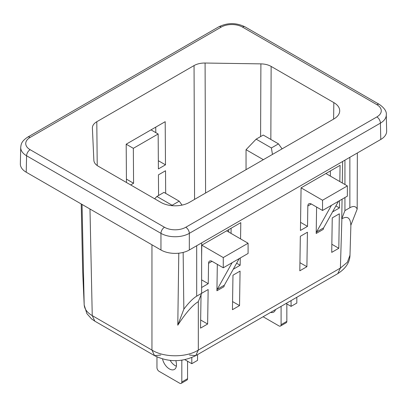 <?xml version="1.0" encoding="UTF-8"?>
<svg xmlns="http://www.w3.org/2000/svg" width="407" height="407" viewBox="0 0 407 407"><rect width="100%" height="100%" fill="white"/><g stroke="black" fill="none" stroke-linecap="round" stroke-linejoin="round"><path stroke-width="0.61" d="M26.221 172.212A20.06 11.579 180 0 1 20.35 163.868L20.721 147.441A20.06 11.579 0 0 0 20.721 147.487A20.06 11.579 0 0 0 26.597 155.779L26.221 172.212L160.953 249.995A20.06 11.579 180 0 0 189.316 249.995L380.779 139.459L380.408 123.133A20.06 11.579 0 0 0 386.279 115.054A20.06 11.579 0 0 0 386.279 114.794L386.65 131.12A20.06 11.579 180 0 1 380.779 139.459M30.143 149.695L164.499 227.264A15.044 8.684 0 0 0 185.775 227.264L376.857 116.941A15.044 8.684 0 0 0 376.857 104.66L242.501 27.091A15.044 8.684 0 0 0 221.225 27.086L30.143 137.408A15.044 8.684 0 0 0 30.143 149.695A5.016 2.895 120 0 0 26.597 155.779L160.953 233.353A20.06 11.579 0 0 0 189.316 233.353L380.408 123.133M331.405 205.362L316.554 231.949A5.016 2.895 -120 0 0 316.193 233.465L323.285 229.375A5.016 2.895 -120 0 1 323.646 227.859L338.497 201.267L322.542 210.48L322.542 200.244L301.078 187.851L300.427 230.464L307.519 226.368L307.829 206.008A5.016 2.895 -120 0 1 308.867 203.785A5.016 2.895 -120 0 1 311.375 204.029L322.542 210.48M232.132 262.678L239.224 258.582L224.369 285.175L217.277 289.265L232.132 262.678L223.27 267.796L212.098 261.345A5.016 2.895 -120 0 0 209.59 261.101A5.016 2.895 -120 0 0 208.552 263.324L208.242 283.684L201.623 279.863M205.082 63.029C200.804 63.004 197.125 63.853 194.053 65.573L96.795 121.724C93.819 123.499 92.353 125.621 92.394 128.088L93.859 160.312C94.017 162.607 95.482 164.581 98.26 166.224L160.953 202.421A20.06 11.579 0 0 0 189.316 202.421L333.832 118.986A20.06 11.579 0 0 0 339.708 110.892A20.06 11.579 0 0 0 333.837 102.61L271.138 66.417C268.284 64.81 264.871 63.965 260.897 63.874L205.082 63.029L205.586 193.03M342.628 161.482L342.302 182.997M342.053 199.216L341.758 218.834L344.933 210.592L349.862 207.748C353.449 205.718 355.891 206.171 357.183 209.096L357.346 152.986M344.933 160.155L344.933 184.513M344.933 197.553L344.933 210.592M189.459 355.031L195.726 355.652L198.321 350.091C186.248 357.677 164.021 357.677 151.953 350.091L154.548 355.652L160.816 355.031M350.895 225.117L349.984 255.204L347.385 262.22L340.394 268.065L198.321 350.091L198.321 301.648C192.592 305.097 185.75 312.952 177.783 325.208L178.79 253.195M306.903 266.707L299.811 270.803L300.335 236.309L307.427 232.214L306.903 266.707L299.934 262.688M89.983 209.02L92.247 315.618C87.159 312.642 84.468 309.03 84.183 304.782L84.188 304.985M341.758 218.834L341.885 218.763C347.466 215.685 350.447 217.867 350.824 225.3L357.183 209.096M82.046 204.441L84.183 304.782L82.682 271.779L81.222 203.963L82.677 271.566M151.953 244.8L151.953 350.091L92.247 315.618L94.841 321.179L154.548 355.652C168.274 362.322 182 362.322 195.726 355.652L337.8 273.626L340.394 268.065L341.885 218.763M239.54 305.601L240.064 271.108L232.972 275.203L232.448 309.696L239.54 305.601L232.57 301.582M155.81 132.641L155.728 127.147M330.372 170.94L330.336 176.083M332.55 211.92L339.428 207.946L335.902 205.911M339.428 207.946L339.54 200.666M339.83 181.568L340.079 165.334L301.078 187.851M201.623 242.893L201.623 293.33L198.321 301.648M196.693 245.736L196.693 296.174L201.623 293.33M196.693 296.174C193.066 298.316 188.782 302.65 183.842 309.172L183.15 252.421M177.783 325.208L183.842 309.172M338.812 248.285L339.336 213.792L332.249 217.887L331.72 252.381L338.812 248.285L331.847 244.266M130.667 184.941L133.577 183.262L126.429 179.136M223.27 267.796L223.27 257.56L201.801 245.167L240.802 222.649L240.557 238.884M338.497 201.267L347.359 196.149L347.359 185.918L325.895 173.524M200.661 320.004L207.626 324.023L208.155 289.53L201.623 293.299M207.626 324.023L200.539 328.118L201.043 294.836M231.095 228.256L231.059 233.399M316.193 233.465L316.6 207.046M133.577 183.262L133.338 148.326L126.19 144.2L126.45 182.504M133.338 148.326L158.155 133.995L151.007 129.869M347.359 185.918L322.542 200.244M300.549 222.349L307.519 226.368M158.155 133.995L158.394 168.93L165.486 164.84L158.338 160.714M201.623 287.505L208.242 283.684M239.224 258.582L248.087 253.464L248.087 243.233L223.27 257.56M248.087 243.233L226.623 230.84M201.623 256.792L201.801 245.167M233.272 269.236L240.155 265.262L236.63 263.227M217.277 289.265A5.016 2.895 -120 0 0 216.921 290.781L217.323 264.362M240.155 265.262L240.262 257.982M126.19 144.2L165.191 121.683L165.486 164.84M165.68 193.361L165.527 170.757L158.435 174.852L158.572 195.487M228.637 229.675L228.719 232.051M228.658 229.66L228.739 232.061M224.369 285.175A5.016 2.895 -120 0 0 224.013 286.691L216.921 290.781M272.471 154.416L271.398 147.955L256.151 139.153L246.047 149.695L263.349 159.681M256.151 139.153L263.243 135.058L278.49 143.859L282.092 148.86M278.49 143.859L271.398 147.955M246.047 169.673L246.047 149.695M286.838 303.927L286.838 321.367A3.007 1.735 60 0 1 286.213 322.746L280.469 326.058A3.007 1.735 -120 0 0 281.095 324.684L286.838 321.367M281.095 306.364L281.095 324.684M286.075 303.485L291.076 306.374L296.82 303.057L296.82 297.283M270.604 312.418A10.027 5.79 -120 0 0 273.682 312.108A10.027 5.79 -120 0 0 275.488 309.6M263.1 316.753L278.968 325.91A3.007 1.735 -120 0 0 280.469 326.058M291.076 300.6L291.076 306.374M172.192 205.688L172.12 205.27L156.878 196.469L154.655 198.784M156.878 196.469L163.965 192.374L179.212 201.175L182.046 205.108M179.212 201.175L172.12 205.27M187.561 361.243L187.561 378.683A3.007 1.735 60 0 1 186.94 380.062L181.196 383.374A3.007 1.735 -120 0 0 181.817 382L187.561 378.683M182.26 360.129L181.817 360.383L181.817 382M184.844 359.671L191.799 363.69L197.543 360.373L197.543 354.599M170.162 360.393A10.027 5.79 -120 0 0 176.373 366.203M162.556 358.974A10.027 5.79 -120 0 0 174.405 369.424A10.027 5.79 -120 0 0 176.287 362.81L175.885 360.633M156.965 356.914L156.965 367.648A3.007 1.735 -120 0 0 159.091 371.332L179.691 383.226A3.007 1.735 -120 0 0 181.196 383.374M191.799 357.575L191.799 363.69M189.316 249.995L189.316 233.353M212.037 261.314L208.552 263.324M333.608 119.119L333.832 102.615M270.838 139.443L271.138 66.417M194.053 65.573L194.571 199.389M260.597 136.584L260.897 63.874M96.795 121.724L97.222 165.563M221.225 27.086A5.016 2.895 -120 0 0 218.717 26.842C227.482 22.568 236.248 22.568 245.009 26.842A5.016 2.895 -60 0 0 242.501 27.086M164.499 227.264A5.016 2.895 120 0 0 160.953 233.353L160.953 249.995M376.857 104.66A5.016 2.895 -60 0 1 379.365 104.411L245.009 26.842M376.857 116.941A5.016 2.895 60 0 1 380.403 123.031M185.775 227.264A5.016 2.895 60 0 1 189.321 233.353M323.646 227.859L316.554 231.949M349.862 207.748L349.862 157.305M311.309 203.999L307.829 206.008M30.143 137.408A5.016 2.895 -120 0 0 27.635 137.159L218.722 26.842M94.841 321.179L91.575 318.935L86.869 313.609L84.188 304.98L82.692 271.983M349.984 255.204C349.811 262.367 345.747 268.508 337.8 273.626M386.279 115.054C386.869 111.65 384.564 108.104 379.365 104.411M20.721 147.487C21.098 144.088 21.413 141.3 27.635 137.164"/></g></svg>
